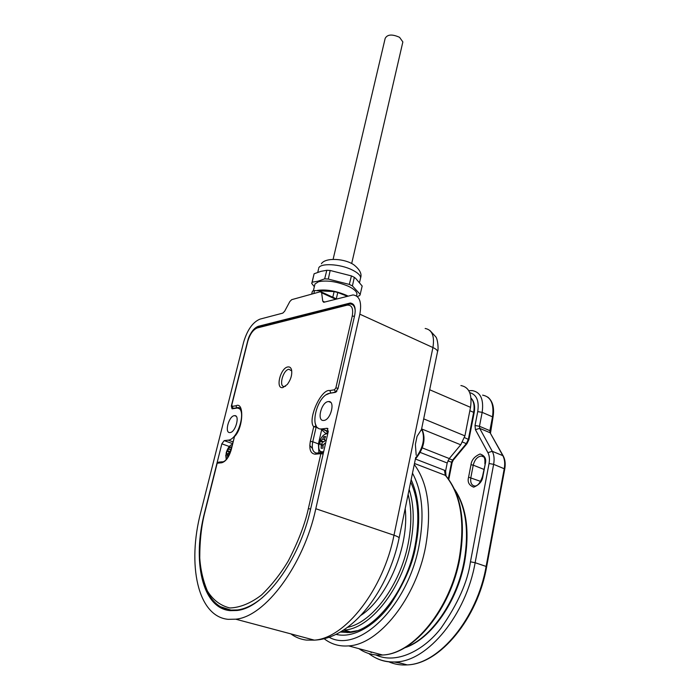 <?xml version="1.0" encoding="UTF-8"?>
<svg xmlns="http://www.w3.org/2000/svg" width="700" height="700" viewBox="0 0 700 700"><rect width="100%" height="100%" fill="white"/><g stroke="black" fill="none" stroke-linecap="round" stroke-linejoin="round"><path stroke-width="1.05" d="M361.007 615.3C387.922 597.59 409.351 545.773 405.204 508.498M309.767 445.454L312.34 448.332M313.828 293.536L314.536 290.553L334.11 291.602L332.797 297.229M336.306 298.839L337.776 292.504L347.113 296.161M311.64 294.14L312.445 291.139L311.736 294.114M337.776 292.504L334.11 291.602M314.536 290.553L312.445 291.139M226.266 459.436L226.144 452.996C227.588 448.149 229.661 445.279 232.365 444.386M227.797 457.398L227.141 453.556L226.38 453.845L227.062 451.115L230.02 447.099L231.473 446.933L230.44 450.31M229.898 453.311L228.953 455.394M228.463 454.02L229.014 451.798L227.062 451.115M230.02 447.099L231.157 447.501M229.014 451.798L230.527 451.552M285.574 386.199L284.777 386.435C278.346 387.931 282.66 370.09 288.899 369.267L291.76 370.947M415.739 457.398L399.131 537.941C388.719 589.505 352.914 638.601 314.317 640.133C345.082 638.391 383.46 589.426 393.995 535.22L315.805 508.734C303.756 565.04 265.151 616.691 235.76 619.194L228.13 619.334C197.54 616.464 187.005 564.34 200.812 512.085L243.652 342.099C247.345 329.814 252.779 322.158 259.954 319.139L282.791 313.119L284.655 311.246L289.826 301.56L291.699 299.661L320.381 291.725L321.641 292.801L322.735 301.14L323.697 302.295L353.054 294.919C359.686 295.899 361.944 302.321 359.835 314.178L432.924 347.541L393.995 535.22C397.162 536.314 398.877 537.215 399.131 537.941L399.061 538.274M230.09 432.556L229.898 432.574C224.263 433.23 228.769 416.098 234.307 415.669L234.579 415.642C240.196 414.96 235.638 432.259 230.09 432.556M323.864 420.438L323.575 420.464C316.575 421.19 321.248 402.176 328.186 401.581L328.571 401.546C335.562 400.794 330.811 420 323.864 420.438M327.084 428.286L321.466 428.942C308.201 430.308 316.986 394.467 330.094 393.225L335.178 392.411L337.986 388.727L354.664 315.42C356.037 307.781 354.585 303.642 350.289 303.012L258.151 326.349C253.531 328.265 250.023 333.191 247.634 341.136L231.324 406.088L232.068 408.817L236.749 408.109C247.389 406.805 238.7 439.679 228.191 440.142L224.193 440.624L221.839 443.835L204.732 511.971C191.966 560.446 201.985 608.37 230.213 610.636L236.819 610.496C263.944 608.265 299.495 560.735 310.66 508.883L328.265 431.471L327.084 428.286L327.88 428.592M416.194 455.192L415.371 444.465L417.043 436.398L421.54 429.363M417.043 436.398L415.371 444.465M315.805 508.734L359.835 314.178M347.812 295.977L346.316 295.243C335.615 290.78 325.929 289.179 317.257 290.43M356.668 295.129L356.939 293.974C356.738 291.498 353.885 288.934 348.381 286.265C337.076 281.566 327.127 280.044 318.544 281.715L314.991 283.981L313.329 290.894M357.245 296.511L359.634 295.627L360.194 294.394L352.415 285.924L349.309 284.419L328.309 279.072L324.678 278.854L317.94 281.207L312.174 282.188L311.754 283.456L314.326 286.703M324.678 278.854L326.795 270.287L320.967 271.338L314.099 273.779L312.174 282.188M349.309 284.419L351.435 275.914L330.164 270.471L328.309 279.072M360.194 294.394L362.171 286.029L355.828 278.574L354.322 277.322L352.415 285.924M321.283 290.377C330.146 290.194 338.8 292.11 347.244 296.126M360.255 294.455L359.634 295.627M311.754 283.456L314.099 273.779M311.692 283.395L312.078 282.214M324.774 278.836L328.151 279.029M349.466 284.463L352.354 285.863M330.164 270.471L326.795 270.287M354.322 277.322L351.435 275.914M323.689 451.596C319.629 452.585 318.071 449.838 319.034 443.354C321.064 436.774 323.969 433.58 327.749 433.764M325.526 443.537L324.459 443.537L323.059 445.349L322.963 448.096L321.142 448.271L321.239 445.533L320.644 443.931L319.602 444.273L319.9 442.724L320.303 441.219L322.717 439.066L323.785 436.704L325.605 436.502L324.537 438.874L325.124 440.466L326.226 440.466M321.842 444.377L322.385 442.006L320.303 441.219M323.785 436.704L325.229 437.255M322.385 442.006L323.89 441.849L325.15 440.475L326.139 440.834M402.684 42.718L402.859 41.939L399.569 37.319C392.114 33.985 387.319 34.352 385.166 38.404L333.139 259.21M287.822 366.949C280.35 367.955 275.17 389.34 282.87 387.572L287.271 384.484C290.894 379.531 292.32 374.649 291.55 369.819C290.911 367.605 289.669 366.651 287.822 366.949M232.225 406.368L233.161 408.354L237.449 407.706C243.749 405.422 243.276 425.915 234.701 435.934L234.509 436.537C243.346 428.243 244.422 401.214 235.918 405.773L232.225 406.368L231.796 405.011L247.835 341.127C249.987 334.092 253.111 329.7 257.206 327.967L347.078 305.165C351.759 304.745 353.491 308.368 352.257 316.041L335.86 387.94L334.46 389.786L329.787 390.547C321.02 388.666 307.23 419.781 313.723 426.755L316.085 425.959L315.201 423.264M320.705 428.925L325.824 433.475L327.994 432.442L325.561 430.517M347.585 627.322C372.286 622.536 400.225 584.92 408.082 544.101C411.74 525.446 411.757 508.847 408.126 494.305M343.534 630.114L343.963 630.087C370.081 629.02 401.984 589.085 410.445 544.556C414.54 523.355 414.111 504.954 409.15 489.352M341.574 631.339L350.481 631.89L356.921 630.744M377.659 653.686L366.082 650.58M414.277 464.476C428.12 483.236 431.891 510.624 425.609 546.648C415.993 598.255 378.945 644.551 348.618 645.89C339.36 646.625 331.205 644.236 324.152 638.724M412.484 473.191C422.363 491.418 424.559 515.524 419.072 545.501C407.969 606.288 358.566 653.896 329.131 637.245M460.906 385.551C469.114 387.091 472.308 394.354 470.514 407.339L464.923 435.873L460.731 444.797L449.278 458.561L447.195 462.998L445.62 470.916L446.023 475.965M348.618 645.89L382.585 655.008C414.085 654.062 450.879 608.816 459.856 558.337C465.824 522.13 461.23 494.699 446.066 476.035L445.322 475.335C460.644 493.798 465.308 521.369 459.296 558.04C450.275 608.773 413.385 653.957 382.585 655.008C373.765 655.62 365.873 653.503 358.899 648.655M414.479 463.479L445.322 475.335L444.465 470.269L445.62 470.916M226.144 452.996L226.678 452.463M227.544 455L228.909 455.481M228.987 449.216L230.282 449.671M227.806 450.817L230.221 451.675M235.76 619.194L314.317 640.133L306.303 640.08C300.632 639.354 295.479 637.289 290.859 633.876M437.439 352.135L437.561 351.523C437.43 350.254 435.89 348.924 432.924 347.541C434.709 336.061 432.119 329.709 425.154 328.484M421.636 428.803C425.355 437.964 423.342 447.729 415.599 458.08M322.735 301.14L324.748 302.059M335.589 299.197L321.641 292.801M258.151 326.349L259.236 326.812M328.291 431.349L321.921 428.899M326.996 428.295L327.941 428.654M221.839 443.835L229.311 446.495M228.191 440.142L232.995 441.866M232.557 443.616L224.193 440.624M318.666 268.24C319.725 262.841 339.955 263.777 352.152 269.911C357.621 272.615 360.447 275.249 360.623 277.795L360.351 278.994M323.514 452.392L322.971 452.506M321.825 452.48L320.775 451.999M321.869 452.463C319.034 451.456 318.089 448.429 319.034 443.38L319.9 442.724M327.346 433.457L327.81 433.466M321.239 445.533L322.998 446.189M322.717 439.066L324.398 439.705M321.317 440.877L323.89 441.849M220.649 606.778L230.965 610.102L237.493 609.962C245.507 608.878 253.873 604.712 262.596 597.459M310.345 441.35L312.76 441.77L316.129 427.175L313.723 426.755L310.345 441.35C308.963 449.452 310.581 453.731 315.201 454.186L320.88 453.67L308.35 508.629C305.06 523.863 298.401 541.258 288.365 560.805C280.735 573.65 271.775 585.06 261.494 595.035C250.696 603.269 240.17 607.582 229.915 607.976C220.509 605.692 213.001 600.04 207.41 591.001C203.105 580.79 200.55 569.791 199.754 558.005C199.754 540.418 201.513 524.974 205.013 511.674L217.192 463.19L221.664 462.779C225.741 461.624 228.926 457.301 231.21 449.829L234.509 436.537L230.991 449.899M326.524 394.66L330.811 392.779L329.787 390.547M331.389 393.015L335.484 392.035L334.46 389.786M336.901 391.134L335.808 392.175M338.091 388.273L335.86 387.94M354.454 316.33L352.257 316.041M355.224 311.308C355.005 306.661 353.36 304.229 350.28 304.01L348.504 304.089L347.078 305.165M347.576 304.325L258.562 326.979L257.206 327.967M231.586 405.099L247.835 341.127M233.704 408.564L233.056 408.363L231.796 405.011M240.432 409.115L236.862 407.767L235.918 405.773M240.126 408.721L237.449 407.706L239.689 408.293M221.664 462.779L223.352 461.694C226.047 460.793 228.594 456.881 230.983 449.951L231.21 449.829M222.399 461.79L218.881 462.114L216.974 463.304L204.82 511.718M238.481 610.234L237.493 609.962C203.998 614.233 191.065 563.57 204.803 511.761L205.013 511.674M310.634 509.023L308.35 508.629M323.137 454.037L320.88 453.67L322.674 452.463L323.365 453.04M321.659 452.559L316.995 452.988L315.201 454.186M316.181 452.988C312.699 451.999 311.561 448.254 312.76 441.77L318.43 443.896L318.894 452.812M321.816 429.074L318.43 443.896L318.894 444.062M316.356 426.072L316.129 427.175L317.949 427.875M233.616 408.572L232.584 408.205M394.266 662.008L402.255 663.565M482.615 395.132C490.91 396.743 494.209 403.97 492.511 416.824L492.992 417.27M468.738 390.635L472.404 390.626C480.655 392.201 483.91 399.446 482.16 412.361L492.511 416.824L489.877 430.666L490.367 431.104M487.918 452.664C489.431 455.586 489.808 459.209 489.046 463.531L493.64 464.336L504.761 468.965C505.645 463.916 505.155 459.62 503.291 456.076L502.819 455.63C504.674 459.121 505.155 463.444 504.262 468.606L486.115 566.431L475.134 562.712L493.64 464.336C494.55 459.148 494.095 454.799 492.258 451.299L487.918 452.664L475.431 429.686L479.684 428.365L490.096 432.74L502.819 455.63L492.258 451.299L479.684 428.365L479.474 426.283L489.877 430.666L490.096 432.74L503.213 455.936M486.64 566.746L486.649 566.711C477.838 618.17 439.976 664.072 407.216 664.895C439.32 663.976 477.269 618.126 486.115 566.431L486.649 566.711L504.752 469.009M489.046 463.531L470.452 561.82L475.134 562.712C466.095 614.714 428.085 660.931 396.13 661.938L407.216 664.895C400.566 665.341 394.354 664.282 388.596 661.727M483.84 469.359L473.235 465.15C474.731 459.55 477.452 456.514 481.399 456.024L483.324 456.627M468.58 477.181C467.276 482.029 468.983 485.354 473.699 487.156C479.255 484.873 482.317 481.276 482.895 476.385L482.466 476.56C480.287 482.799 477.767 485.957 474.924 486.045C471.537 485.502 470.173 482.676 470.846 477.584L473.235 465.15L470.986 464.748L468.58 477.181L480.655 481.399M479.474 426.283L482.16 412.361L477.724 411.618L475.02 425.521L479.474 426.283M368.777 653.52C376.652 659.636 385.77 662.445 396.13 661.938C388.377 662.471 381.281 660.966 374.824 657.431M482.895 476.385L485.293 463.785L482.475 476.508M485.293 463.785C486.57 458.876 484.829 455.621 480.06 454.002C474.565 456.4 471.546 459.979 470.986 464.748M469.718 392.63C476.639 394.59 479.308 400.925 477.724 411.618M470.452 561.82C467.74 581.656 457.905 603.785 440.965 628.206C423.421 651.035 395.885 664.44 375.865 654.955M371.376 652.54L370.002 651.63M475.431 429.686L475.02 425.521M454.799 489.921C466.095 507.517 469.201 531.3 464.135 561.269C456.925 601.142 430.824 638.61 405.064 647.561M467.075 443.555L466.331 443.625L452.602 460.075L453.355 459.988M468.912 439.635L464.502 437.596M462.595 442.094L466.331 443.625L468.405 439.197L473.637 412.344L474.154 412.746L468.93 439.582L466.952 443.695L453.233 460.136L452.113 462.63L451.579 462.262L448.306 478.809M474.145 412.808L474.154 412.746C475.291 406.28 474.25 401.406 471.021 398.116M471.03 398.186C473.856 401.354 474.731 406.079 473.637 412.344L469.849 410.725M452.095 462.674L448.779 479.456M449.155 458.71L452.602 460.075L451.579 462.262L447.895 460.81M415.065 545.668C406.516 591.168 373.94 631.278 349.09 632.511L340.401 632.039M336.044 634.366C354.043 638.934 376.574 624.216 390.933 603.767C404.854 582.076 413.149 562.642 415.835 545.457C420.84 519.82 419.274 497.892 411.145 479.675M347.156 632.616L346.132 631.951M422.31 447.904L449.278 458.561M460.731 444.797L422.047 429.091M464.923 435.873L423.684 418.863M429.686 389.751L470.514 407.339M444.465 470.269L415.45 459.034M420.289 452.445L447.195 462.998M226.231 459.489L225.759 455.079M232.391 444.29L230.589 445.244M229.136 454.256L227.343 453.626M421.312 430.369L437.561 351.523C438.76 349.668 437.745 339.238 435.881 336.936L429.896 330.47M415.389 459.095C424.104 448.429 426.204 438.244 421.689 428.531M234.579 415.642L236.049 416.194M328.571 401.546L330.715 402.404M350.289 303.012L353.43 304.456M328.248 431.541L321.466 428.942M321.309 291.953L336.543 298.953M359.555 282.467L360.623 277.795C361.988 273.954 359.861 269.719 354.235 265.108C345.616 258.589 325.447 257.092 321.405 263.751M356.484 295.942L356.939 293.974M317.756 272.335L318.526 269.106M323.146 444.868L320.959 444.045M326.139 440.851L325.124 440.466M402.859 41.939L351.68 263.541M247.625 341.241C249.043 334.854 252.394 330.172 257.688 327.197M234.299 436.616L234.517 436.152M216.991 463.251L217.884 462.227M487.76 397.075C492.8 401.179 494.55 407.89 493.01 417.217L490.499 433.072M484.873 463.916C485.327 455.35 482.921 456.654 481.399 456.024L483.648 456.925M454.414 489.081C466.419 506.721 469.849 530.88 464.677 561.558C457.424 601.694 430.946 639.406 404.469 647.911M343.963 630.087L350.481 631.89M415.082 545.589C419.869 519.724 418.399 498.531 410.664 482.02"/></g></svg>
